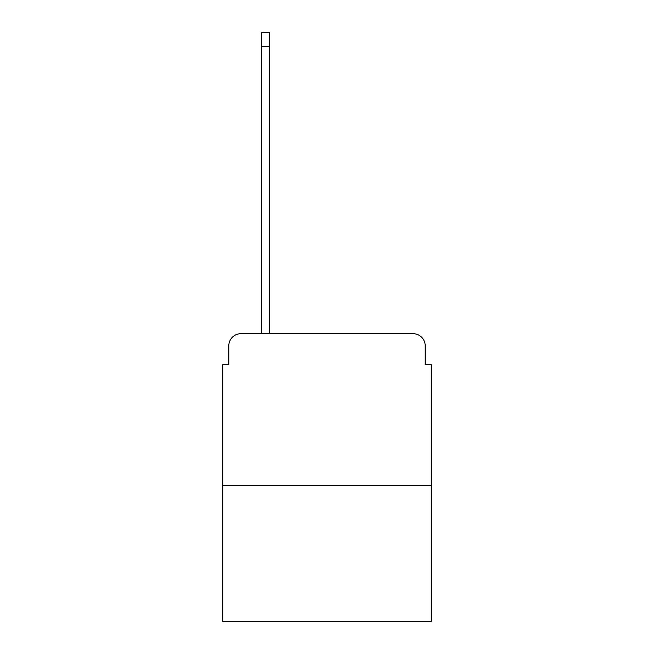 <?xml version="1.0" encoding="UTF-8"?>
<svg xmlns="http://www.w3.org/2000/svg" width="654" height="654" viewBox="0 0 654 654"><rect width="100%" height="100%" fill="white"/><g stroke="black" fill="none" stroke-linecap="round" stroke-linejoin="round"><path stroke-width="0.98" d="M228.802 345.852L228.802 364.703L228.802 345.852A12.164 12.164 0 0 1 240.958 333.687L261.633 333.687L261.633 32.7L269.538 32.7L269.538 46.687L261.633 46.687M431.28 485.701L222.72 485.701L222.72 621.3L431.28 621.3L431.28 364.703L425.198 364.703L425.198 345.852A12.164 12.164 0 0 0 413.042 333.687L240.958 333.687M222.72 485.701L222.72 364.703L228.802 364.703M269.538 46.687L269.538 333.687L279.569 333.687M374.431 333.687L413.042 333.687M425.198 364.703L425.198 345.852"/></g></svg>
